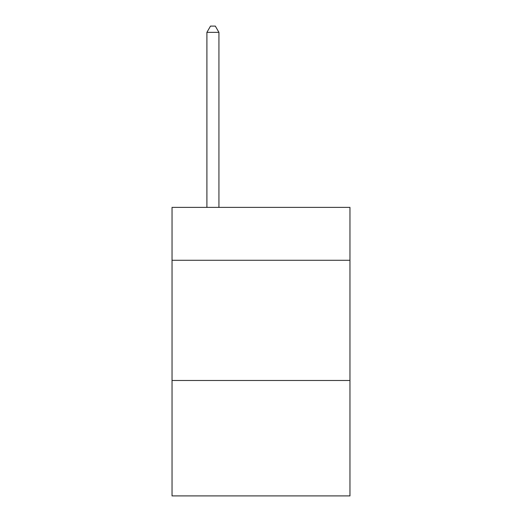 <?xml version="1.0" encoding="UTF-8"?>
<svg xmlns="http://www.w3.org/2000/svg" width="522" height="522" viewBox="0 0 522 522"><rect width="100%" height="100%" fill="white"/><g stroke="black" fill="none" stroke-linecap="round" stroke-linejoin="round"><path stroke-width="0.78" d="M349.962 260.276L349.962 207.384L172.038 207.384L172.038 260.276L349.962 260.276L349.962 495.9L172.038 495.9L172.038 260.276M349.962 380.492L172.038 380.492M218.927 207.384L218.927 32.351L206.901 32.351L206.901 207.384M206.901 32.351L210.51 26.1L215.318 26.1L218.927 32.351"/></g></svg>

